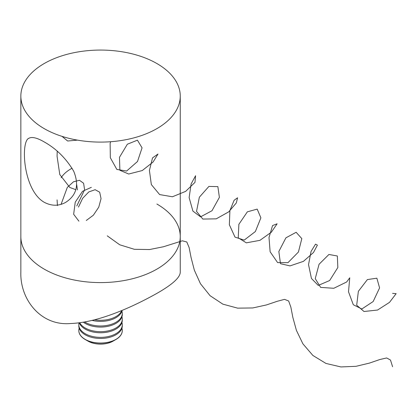 <?xml version="1.0" encoding="UTF-8"?>
<svg xmlns="http://www.w3.org/2000/svg" width="417" height="417" viewBox="0 0 417 417"><rect width="100%" height="100%" fill="white"/><g stroke="black" fill="none" stroke-linecap="round" stroke-linejoin="round"><path stroke-width="0.63" d="M44.192 202.266C22.805 190.016 20.626 141.217 28.83 138.293C31.973 136.578 37.092 137.787 44.192 141.921C56.342 148.723 66.178 158.486 73.7 171.21C79.282 184.893 76.645 195.255 65.787 202.297C58.875 206.201 51.677 206.191 44.192 202.266M75.847 189.693L69.811 187.473L59.787 174.556L57.077 156.297L57.207 151.23M44.192 269.116A79.699 46.016 0 0 0 131.053 279.093A79.699 46.016 0 0 0 180.253 236.58A79.699 46.016 180 0 1 100.549 282.596A79.699 46.016 180 0 1 20.85 236.58A79.699 46.016 0 0 0 44.192 269.116M44.192 128.618A79.699 46.016 0 0 0 131.053 138.59A79.699 46.016 0 0 0 180.253 96.077A79.699 46.016 0 0 0 100.549 50.066A79.699 46.016 0 0 0 20.85 96.077A79.699 46.016 0 0 0 44.192 128.618M156.907 204.038A79.699 46.016 180 0 1 180.253 236.58L180.253 272.087C180.274 277.394 172.492 284.488 156.907 293.37C133.591 306.453 98.907 322.508 70.765 323.503C40.798 326.276 19.891 299.427 20.85 272.087L20.85 96.077M72.099 168.223A41.914 24.202 0 0 0 61.137 177.757M94.523 319.797A21.736 12.552 0 0 0 121.754 310.509M92.115 320.402A21.736 12.552 0 0 0 122.129 310.352M84.656 321.992A21.736 12.552 0 0 0 108.519 325.109A21.736 12.552 0 0 0 122.29 313.433A21.736 12.552 0 0 0 121.92 311.134M83.374 322.216A21.736 12.552 0 0 0 107.591 326.402A21.736 12.552 0 0 0 122.29 314.527L122.29 313.433M79.751 322.763A21.736 12.552 0 0 0 103.739 331.536A21.736 12.552 0 0 0 122.29 319.12A21.736 12.552 0 0 0 121.92 316.826M79.287 322.826A21.736 12.552 0 0 0 102.822 332.698A21.736 12.552 0 0 0 122.29 320.22L122.29 319.12M79.084 322.852A21.736 12.552 0 0 0 78.813 324.812A21.736 12.552 0 0 0 100.549 337.363A21.736 12.552 0 0 0 122.29 324.812A21.736 12.552 0 0 0 121.92 322.513M78.813 324.812L78.813 325.906A21.736 12.552 0 0 0 100.549 338.458A21.736 12.552 0 0 0 122.29 325.906L122.29 324.812M79.183 328.205A21.736 12.552 0 0 0 78.813 330.504A21.736 12.552 0 0 0 94.925 342.623A21.736 12.552 0 0 0 122.29 330.504A21.736 12.552 0 0 0 121.92 328.205M78.813 330.561A21.736 12.552 0 0 0 78.813 330.618A21.736 12.552 0 0 0 85.183 339.49L88.023 341.132A17.717 10.232 0 0 0 95.967 343.78A17.717 10.232 0 0 0 113.08 341.132L115.921 339.49A21.736 12.552 0 0 0 122.29 330.618A21.736 12.552 0 0 0 122.29 330.561M85.183 339.49A21.736 12.552 0 0 0 94.925 342.738A21.736 12.552 0 0 0 115.921 339.49M61.977 136.343L67.637 141.009L77.479 140.122M110.656 141.723L110.13 143.406L110.328 157.704L116.833 169.417L126.627 171.043L137.511 161.483L142.067 147.847L137.433 140.175L127.352 144.219L119.481 157.308L119.888 170.272L128.691 174.025L142.265 170.548L153.07 162.031L158.001 154.029L152.539 157.876L149.416 170.438L151.34 184.585L159.633 194.583L172.44 196.767L185.654 191.367L194.974 182.38L195.578 175.719L191.111 183.991L189.136 197.606L192.909 211.101L200.561 216.85L211.992 210.726L219.394 197.361L217.856 186.607L208.896 186.43L199.368 197.189L196.527 211.393L202.829 219.066L216.225 218.847L228.709 211.872L236.33 202.923L237.575 197.773L234.099 200.306L229.903 210.564L229.36 224.763L235.016 237.137L244.216 240.098L255.376 231.534L260.886 217.846L257.19 209.105L247.359 211.836L238.873 224.31L238.237 237.799L246.322 242.84L259.932 240.343L271.337 232.206L277.133 223.793L272.556 225.561L269.012 237.487L270.122 251.764L277.607 262.595L287.985 262.647L298.421 252.035L301.819 238.628L296.153 232.295L285.9 237.831L278.848 251.493L280.474 263.695L290.018 265.9L303.446 261.35L313.48 252.52L317.4 245.123L315.523 244.159L311.066 251.42L308.528 264.607L311.436 278.462L318.265 285.426L329.659 280.526L337.843 267.516L337.337 255.991L328.924 254.469L319.057 264.284L315.242 278.619L320.631 287.402L333.803 288.283L346.668 281.981L349.748 277.795L348.513 291.791L353.298 304.738L361.826 309.002L373.168 301.522L379.585 287.907L376.869 278.186L367.387 279.578L358.365 291.327L356.697 305.218L363.999 311.504L377.557 310.039L389.499 302.377L396.15 293.657L392.585 293.37M57.077 199.879L57.442 205.633M76.791 205.93L84.609 189.824L83.598 183.256L79.485 180.295L73.486 181.786L67.309 187.384L61.085 204.325M76.712 184.695L77.411 189.928M91.349 187.342L82.54 191.299L75.232 202.182L73.653 214.275L78.912 221.182M86.293 220.468L93.361 215.214L98.761 207.15L101.055 198.643L99.673 192.19L95.123 189.693L88.805 191.929L82.634 198.315L78.469 207.082M107.247 235.834L119.705 244.774L134.368 249.303L149.562 249.538L163.469 246.755L182.328 240.812L186.79 241.975L189.13 247.573L191.049 257.425L194.348 270.185L200.462 283.722L210.053 295.679L222.834 304.144L237.654 308.147L252.785 307.949L266.442 304.942L277.222 301.298L284.514 299.359L288.658 301.001L290.858 307.12L292.849 317.4L296.409 330.368L302.909 343.843L312.901 355.477L325.995 363.452L340.939 366.934L355.993 366.319L369.373 363.118L379.767 359.553L386.658 357.948L390.505 360.085L392.585 366.731M180.253 236.58L180.253 96.077"/></g></svg>
